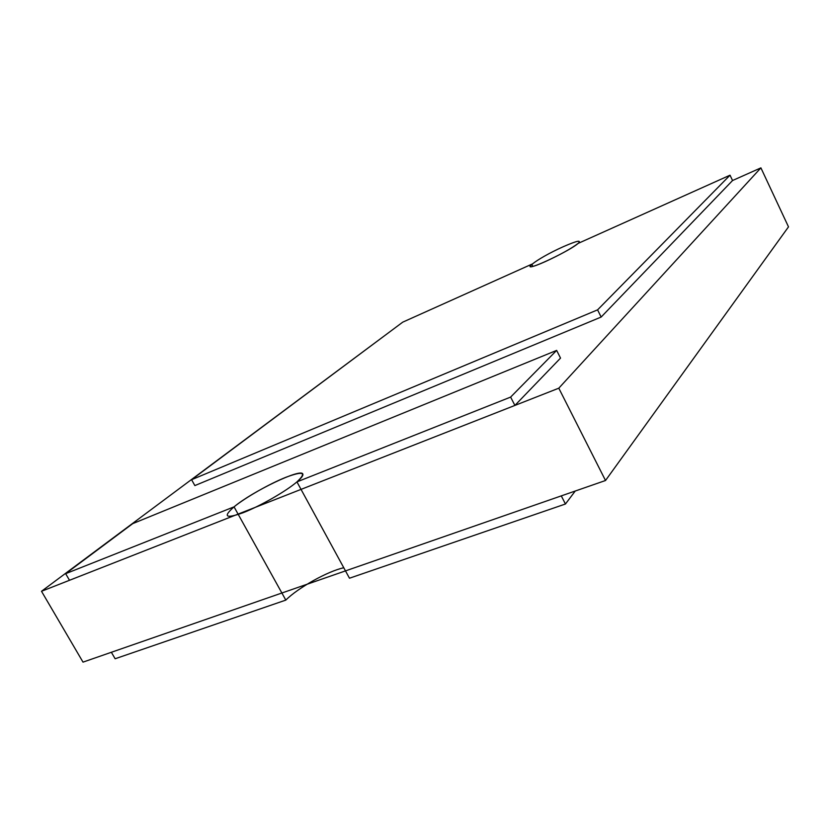 <?xml version="1.0" encoding="UTF-8"?>
<svg xmlns="http://www.w3.org/2000/svg" width="830" height="830" viewBox="0 0 830 830"><rect width="100%" height="100%" fill="white"/><g stroke="black" fill="none" stroke-linecap="round" stroke-linejoin="round"><path stroke-width="1.25" d="M532.87 266.357L531.791 264.199L402.737 322.154L191.585 479.709L194.863 485.581L601.148 317.05L732.548 180.525L760.903 167.868L558.798 388.191L514.901 405.424L560.53 358.104L556.65 350.395L132.748 523.616L65.653 573.675L234.05 506.85C252.569 491.267 301.124 467.985 302.794 474.003C303.448 475.362 301.498 477.987 296.943 481.888L510.626 397.093L556.65 350.395M65.653 573.675L69.502 580.284L41.5 591.282L383.896 336.202L41.5 591.282L83.01 662.133L111.365 652.276L115.131 658.761L285.821 600.1L234.05 506.85M730.027 175.192L732.548 180.525L601.148 317.05L597.579 309.86L730.027 175.192L578.157 243.387C570.386 250.463 529.831 269.843 530.007 266.451L531.791 264.199M69.502 580.284L514.901 405.424L510.626 397.093M732.548 180.525L760.903 167.868L558.798 388.191L605.516 480.508L561.277 495.884L565.448 504.007L349.482 578.22L296.943 481.888M343.786 567.762C328.016 571.092 298.053 587.764 285.821 600.1M575.232 491.038L565.448 504.007M760.903 167.868L788.5 226.86L605.516 480.508M191.585 479.709L597.579 309.86M558.798 388.191L41.5 591.282M561.277 495.884L111.365 652.276M514.901 405.424L560.53 358.104M194.863 485.581L601.148 317.05M243.2 512.691C260.247 506.051 286.028 491.246 296.943 481.888C307.1 472.291 303.375 470.766 285.769 477.333C269.335 483.9 245.607 497.409 234.05 506.85C222.585 516.955 225.636 518.906 243.2 512.691M545.652 261.45C560.52 254.561 571.351 248.533 578.157 243.387C581.747 239.704 576.881 240.773 563.549 246.583C535.101 259.188 515.347 275.104 545.652 261.45"/></g></svg>
